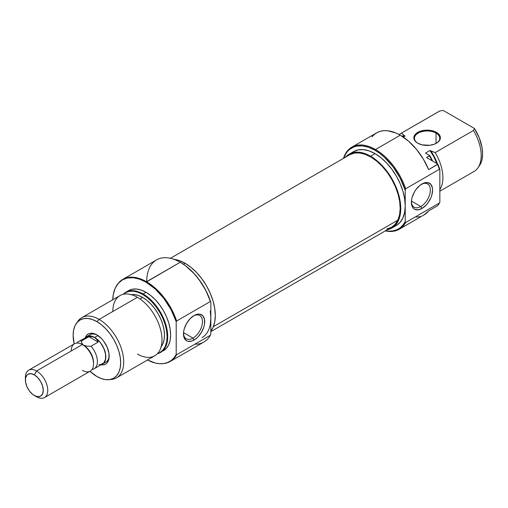 <?xml version="1.0" encoding="UTF-8"?>
<svg xmlns="http://www.w3.org/2000/svg" width="508" height="508" viewBox="0 0 508 508"><rect width="100%" height="100%" fill="white"/><g stroke="black" fill="none" stroke-linecap="round" stroke-linejoin="round"><path stroke-width="0.76" d="M436.048 133.134A12.636 7.296 0 0 0 418.287 133.071A12.636 7.296 0 0 0 417.957 143.326A12.636 7.296 180 0 1 414.471 138.297A12.636 7.296 180 0 1 422.275 131.553A12.636 7.296 180 0 1 436.048 133.134L436.048 143.447L436.048 133.134A12.636 7.296 180 0 1 439.75 138.297A12.636 7.296 180 0 1 436.264 143.326A12.636 7.296 0 0 0 436.048 133.134L436.493 132.366L436.048 133.134M417.728 143.199L417.728 143.199A13.271 7.664 180 0 1 417.728 132.366A13.271 7.664 180 0 1 436.493 132.366L434.486 131.407L429.698 130.264L424.523 130.264L419.741 131.407L416.077 133.521L414.852 134.849L414.096 136.284L414.096 139.275L416.077 142.037L417.728 143.199L422.034 144.856L429.698 145.294L434.486 144.151L438.144 142.037L440.125 139.275L440.125 136.284L438.144 133.521L436.493 132.366A13.271 7.664 180 0 1 436.493 143.199A13.271 7.664 180 0 1 417.728 143.199M399.199 229.26L423.996 214.941A47.396 27.362 -120 0 0 428.65 210.903L437.585 205.746A47.396 27.362 -120 0 0 439.401 203.022L405.663 222.498A47.396 27.362 60 0 1 399.199 229.26A47.396 27.362 60 0 1 385.324 230.886A47.396 27.362 -120 0 0 405.663 222.498L405.219 221.539A46.761 27 60 0 1 385.572 230.746L388.861 231.14L393.014 230.899L396.805 229.794L400.145 227.832L402.965 225.057L405.219 221.539L405.219 205.886A42.653 24.625 -120 0 0 375.056 153.645L370.586 156.229A42.653 24.625 60 0 1 398.45 193.815A42.653 24.625 60 0 1 391.916 227.997A42.653 24.625 60 0 1 387.433 229.667M438.385 204.661A47.168 27.229 -120 0 0 439.845 202.33L439.401 203.022A47.396 27.362 60 0 1 438.233 204.883L438.544 204.445A47.168 27.229 -120 0 0 439.845 202.33L439.845 169.462A47.168 27.229 -120 0 0 437.839 164.097L437.585 164.465A47.396 27.362 60 0 1 439.401 169.285L405.663 188.76L405.219 190.24L405.219 205.886L404.635 212.35L402.92 217.888L400.133 222.301L396.38 225.412A42.653 24.625 -120 0 0 405.219 205.886L405.219 190.24A46.761 27 60 0 0 375.056 150.292L379.787 153.416L384.416 157.264L393.014 166.789L400.145 178.086L405.219 190.24L405.663 188.76A47.396 27.362 -120 0 0 375.501 149.517A47.396 27.362 60 0 1 405.663 188.76L439.401 169.285A47.396 27.362 -120 0 0 437.585 164.465L428.65 169.628A47.396 27.362 -120 0 0 400.298 135.198L375.501 149.517L375.056 150.292L368.605 147.301L362.401 145.891L356.686 146.12L354.076 146.85L349.491 149.492L347.561 151.39L345.891 153.638L343.706 158.229A46.761 27 60 0 1 375.056 150.292L375.501 149.517A47.396 27.362 -120 0 0 343.459 158.375A47.396 27.362 60 0 1 351.803 147.174A47.396 27.362 60 0 1 375.501 149.517L400.298 135.198A47.396 27.362 -120 0 0 376.606 132.855L351.803 147.174M420.853 206.534A13.43 7.753 120 0 0 430.346 190.405A13.43 7.753 120 0 0 421.399 184.309A13.43 7.753 -60 0 1 427.571 183.94A13.43 7.753 -60 0 1 429.628 194.697A13.43 7.753 -60 0 1 420.853 206.534L411.41 201.079L420.853 206.534A13.43 7.753 -60 0 1 414.141 207.201A13.43 7.753 -60 0 1 411.378 201.67A13.43 7.753 120 0 0 420.853 206.534L421.97 208.471L420.853 206.534M421.97 183.959A15.011 8.668 -60 0 1 432.587 190.087A15.011 8.668 -60 0 1 421.97 208.471L426.034 205.188L427.869 202.997L430.797 197.929L431.775 195.243L432.587 190.087L432.378 187.814L430.797 184.309L427.869 182.62L424.04 183.001L419.9 185.388L416.077 189.427L414.471 191.878L412.166 197.187L411.563 199.834L411.563 204.616L413.15 208.115L414.471 209.213L417.913 209.88L421.97 208.471A15.011 8.668 -60 0 1 411.359 202.343A15.011 8.668 -60 0 1 421.97 183.959L421.97 183.959M438.233 204.883A47.396 27.362 60 0 1 437.585 205.746L428.65 210.903L423.964 214.96M439.845 191.199L473.983 171.494A34.754 20.066 -120 0 0 473.469 130.493L435.185 152.597A34.754 20.066 60 0 1 439.845 189.611A34.754 20.066 -120 0 0 435.185 152.597L430.911 151.067A31.598 18.244 60 0 1 437.458 163.874M402.12 136.373L404.101 135.585L405.054 136.138L402.996 136.823M479.317 165.849L481.4 161.741L482.067 159.309L482.6 153.822L482.067 147.714L479.317 138.005L474.497 128.505L473.469 130.493L435.185 152.597L429.959 150.514L433.857 156.788L436.829 163.512A30.804 17.786 -120 0 0 429.959 150.514L425.488 153.099L429.666 155.505L425.488 153.099L429.959 150.514L430.911 151.067L434.658 157.34L437.49 163.963M432.657 161.106L429.666 155.505L426.555 157.582L437.839 164.097L426.555 157.582L429.457 155.905A34.754 20.066 60 0 1 432.079 160.769A34.754 20.066 -120 0 0 429.457 155.905L429.666 155.505A34.525 19.933 -120 0 1 432.657 161.106M402.177 136.347A31.598 18.244 60 0 1 404.101 135.585L401.447 133.121L439.738 111.017L443.179 110.42L474.497 128.505L443.179 110.42L439.738 111.017A34.754 20.066 -120 0 0 439.223 111.29L400.939 133.394A34.754 20.066 60 0 1 401.447 133.121L439.738 111.017A34.754 20.066 60 0 0 438.728 111.595M402.946 136.849A30.804 17.786 -120 0 1 405.054 136.138L403.352 137.122L405.054 136.138L401.447 133.121A34.754 20.066 -120 0 0 399.231 134.601A34.754 20.066 60 0 1 400.939 133.394M371.951 136.893L374.421 134.366L377.304 132.474L380.549 131.229L384.111 130.67L387.928 130.791L396.088 133.077L400.298 135.198L408.661 141.249L416.49 149.358L423.297 159.023L428.65 169.628L437.839 164.097A47.168 27.229 -120 0 1 439.845 169.462L439.401 169.285L439.845 169.462L439.845 202.33L439.401 203.022L405.663 222.498L405.219 221.539L405.219 205.886L404.635 198.761L402.92 191.237L400.133 183.604L396.38 176.162L391.814 169.189L386.594 162.96L380.936 157.715L375.056 153.645L369.17 150.92L363.512 149.631L358.299 149.841L353.727 151.536L349.256 154.114A42.653 24.625 60 0 1 370.586 156.229L375.056 153.645A42.653 24.625 -120 0 0 353.727 151.536M345.567 157.156A42.653 24.625 60 0 1 349.256 154.114L353.828 152.419L359.042 152.216L364.7 153.499L370.586 156.229L376.472 160.293L382.13 165.538L387.344 171.768L391.916 178.74L395.662 186.182L398.45 193.815L400.171 201.339L400.749 208.471L400.171 214.928L398.45 220.472L395.662 224.885L391.916 227.997L387.344 229.686M345.51 157.226L349.256 154.114M477.869 167.894L479.4 165.729A33.604 19.406 -120 0 0 474.497 128.505L473.469 130.493A34.754 20.066 60 0 1 477.869 167.894A34.754 20.066 60 0 1 473.469 171.768M420.046 216.567L416.49 217.126M349.872 154.673L354.4 153.086L359.543 152.965L365.112 154.299L370.897 157.055L376.663 161.106L382.2 166.319L387.286 172.479L391.738 179.349L395.37 186.671L398.05 194.164L399.682 201.536L400.19 208.502L399.561 214.801L397.815 220.186L213.379 326.669L397.815 220.186A41.866 24.168 -120 0 0 387.16 172.301A41.866 24.168 -120 0 0 349.65 154.8L170.409 258.286M210.839 331.622L391.516 227.311A41.866 24.168 -120 0 0 397.815 220.186L395.027 224.453L391.3 227.438L386.772 229.019M90.113 334.74A15.799 9.119 60 0 1 97.466 335.223A15.799 9.119 -120 0 0 88.614 336.023M85.306 337.661A17.38 10.033 60 0 1 96.895 334.88L92.189 333.242L90.068 333.331L88.208 334.016L86.677 335.286L85.306 337.661M146.717 281.603A47.396 27.362 60 0 1 180.232 262.255L146.05 282.181L139.541 279.165L133.287 277.743L127.521 277.971L122.466 279.844L118.32 283.286L115.233 288.163L113.335 294.291L112.725 299.796A47.168 27.229 60 0 1 117.189 284.721A47.168 27.229 60 0 1 146.05 282.181L146.494 281.737A47.396 27.362 60 0 1 176.657 320.98L210.395 301.498L210.839 302.463A46.761 27 -120 0 0 180.677 262.515L180.232 262.255A47.396 27.362 60 0 1 210.395 301.498A47.396 27.362 -120 0 0 180.232 262.255L185.407 265.64L194.481 273.971L198.641 279.013L205.765 290.309L210.839 302.463L210.839 318.11A42.653 24.625 60 0 1 202.006 337.636M183.483 333.242A13.43 7.753 120 0 0 192.964 338.106L194.081 340.036A15.011 8.668 -60 0 1 183.471 333.908A15.011 8.668 -60 0 1 194.081 315.531L190.024 318.808L186.576 323.45L184.277 328.759L183.674 331.4L183.674 336.182L184.277 338.137L186.576 340.779L188.189 341.376L192.011 341.001L196.151 338.607L198.145 336.76L201.587 332.118L203.886 326.815L204.489 324.168L204.489 319.386L202.908 315.881L199.981 314.192L198.145 314.115L194.081 315.531A15.011 8.668 -60 0 1 204.692 321.659A15.011 8.668 -60 0 1 194.081 340.036L192.964 338.106A13.43 7.753 -60 0 1 186.252 338.766A13.43 7.753 -60 0 1 183.483 333.242M183.521 332.651L192.964 338.106L183.521 332.651M77.133 322.415L80.093 319.964L83.693 318.63L87.801 318.465L92.259 319.481L96.895 321.627L99.13 319.399A34.754 20.066 -120 0 0 77.864 321.272L76.333 323.444A33.604 19.406 60 0 0 74.168 343.948L73.133 335.35L73.59 330.257L74.943 325.895L77.133 322.415A34.754 20.066 60 0 1 81.75 317.678A34.754 20.066 60 0 1 99.13 319.399L137.414 297.294L99.13 319.399L96.895 321.627A33.604 19.406 60 0 1 119.844 355.194A33.604 19.406 60 0 1 108.807 379.686L111.449 379.444A34.754 20.066 -120 0 0 122.866 354.114A34.754 20.066 -120 0 0 99.13 319.399A34.754 20.066 60 0 1 121.837 350.025A34.754 20.066 60 0 1 116.51 377.876L154.794 355.771A34.754 20.066 -120 0 0 160.122 327.92A34.754 20.066 -120 0 0 137.414 297.294A34.754 20.066 60 0 1 161.988 339.865A34.754 20.066 60 0 1 137.414 354.051M143.142 293.986L142.697 294.437A34.525 19.933 60 0 1 165.818 326.917A34.525 19.933 60 0 1 157.543 353.574L159.957 352.527L162.998 350.006L165.252 346.437L166.643 341.947L167.107 336.721L166.643 330.949L165.252 324.86L162.998 318.681L159.957 312.655L156.261 307.016L152.038 301.974L147.46 297.726L142.697 294.437L143.142 293.986A34.754 20.066 60 0 1 165.849 324.618A34.754 20.066 60 0 1 160.522 352.469A34.754 20.066 60 0 1 157.417 353.708A34.754 20.066 -120 0 0 166.548 327.228A34.754 20.066 -120 0 0 143.142 293.986L146.05 292.31L143.142 293.986A34.754 20.066 -120 0 0 123.139 294.335A34.754 20.066 60 0 1 125.768 292.265A34.754 20.066 60 0 1 143.142 293.986M162.763 363.665L163.297 363.614A47.396 27.362 -120 0 0 176.657 354.711L176.206 354.533A47.168 27.229 60 0 1 162.763 363.665A47.168 27.229 60 0 1 147.485 359.994L155.346 363.042L159.76 363.709L163.9 363.525L167.691 362.483L171.05 360.61L173.907 357.943L176.206 354.533L176.206 321.672L176.206 354.533L176.657 354.711A47.396 27.362 60 0 1 170.193 361.48A47.396 27.362 60 0 1 163.03 363.639M117.348 284.505A47.396 27.362 60 0 1 122.796 279.387A47.396 27.362 60 0 1 146.494 281.737A47.396 27.362 -120 0 0 117.494 284.289L117.189 284.721M108.807 379.686A33.604 19.406 60 0 1 96.895 376.504L89.96 371.31A33.604 19.406 60 0 0 96.895 376.504L101.53 378.657L105.988 379.666L110.096 379.508L113.697 378.174L116.656 375.717L118.847 372.243L120.199 367.875L120.656 362.788L120.199 357.168L118.847 351.244L116.656 345.23L113.697 339.369L110.096 333.877L105.988 328.968L101.53 324.834L96.895 321.627A33.604 19.406 60 0 0 76.333 323.444M173.603 259.277L179.261 260.56L185.147 263.29L191.033 267.354L196.691 272.606L201.905 278.835L206.477 285.801L210.223 293.243L213.011 300.876L214.725 308.4L215.309 315.531L214.725 321.989L213.011 327.533L210.839 331.191A42.653 24.625 -120 0 0 211.474 296.323A42.653 24.625 -120 0 0 185.147 263.29L183.464 264.262L185.147 263.29A42.653 24.625 -120 0 0 173.939 259.309M210.261 310.979L210.839 318.11L210.839 302.463L210.395 301.498L176.657 320.98L176.206 321.672A47.168 27.229 60 0 0 146.05 282.181L155.346 289.071L163.9 298.475L171.05 309.632L176.206 321.672L176.657 320.98A47.396 27.362 -120 0 0 146.494 281.737L180.232 262.255A47.396 27.362 -120 0 0 156.534 259.912L122.796 279.387M163.424 350.787A34.754 20.066 -120 0 0 168.751 322.942A34.754 20.066 -120 0 0 146.05 292.31A34.754 20.066 -120 0 0 128.67 290.589L132.391 289.211L136.639 289.039L141.256 290.087L146.05 292.31L150.844 295.624L155.454 299.904L159.703 304.978L163.424 310.655L166.484 316.719L168.751 322.942L170.155 329.07L170.624 334.88L170.155 340.144L168.751 344.659L166.484 348.253L160.522 352.469M161.188 346.596A30.804 17.786 -120 0 0 161.741 321.412A30.804 17.786 -120 0 0 142.697 297.472L140.062 298.99L142.697 297.472A30.804 17.786 -120 0 0 131.178 294.627M116.51 377.876A34.754 20.066 60 0 1 110.09 379.508M112.84 311.487A34.754 20.066 60 0 1 137.414 297.294A34.754 20.066 -120 0 0 120.034 295.573L81.75 317.678M123.317 294.291L125.432 292.722L129.134 291.357L133.356 291.186L137.935 292.227L142.697 294.437A34.525 19.933 60 0 0 123.317 294.291M160.807 347.059L162.82 343.872L164.059 339.865L164.478 335.204L164.059 330.054L162.82 324.618L160.807 319.107L158.102 313.734L154.8 308.699L151.035 304.197L146.945 300.406L142.697 297.472L138.449 295.504L134.36 294.57L130.594 294.723M170.193 361.48L203.93 341.998A47.396 27.362 -120 0 0 210.395 335.236L176.657 354.711L210.395 335.236A47.396 27.362 60 0 1 194.837 344.214M210.839 318.11L210.839 333.756L210.839 318.11L210.261 324.568M104.057 362.763A15.799 9.119 -120 0 0 109.169 355.492A15.799 9.119 60 0 1 105.912 362.102M100.978 364.808L103.721 364.808L105.581 364.115L107.112 362.852L108.947 358.794L108.947 353.257L107.112 347.085L103.721 341.211L101.6 338.671L96.895 334.88A17.38 10.033 60 0 1 109.182 356.165A17.38 10.033 60 0 1 100.978 364.808M210.839 333.756L210.395 335.236L210.839 333.756M193.51 315.881A13.43 7.753 -60 0 1 199.682 315.512A13.43 7.753 -60 0 1 201.739 326.269A13.43 7.753 -60 0 1 192.964 338.106A13.43 7.753 120 0 0 202.457 321.97A13.43 7.753 120 0 0 193.51 315.881M101.498 364.509L103.95 362.89L105.62 359.2L105.62 354.165L104.978 351.377L103.95 348.551L100.87 343.218L98.933 340.906L94.659 337.458A15.799 9.119 60 0 0 86.76 336.677A15.799 9.119 60 0 0 85.827 337.363L88.456 336.048L90.386 335.972L94.659 337.458L97.968 335.553L94.659 337.458A15.799 9.119 60 0 1 104.978 351.377A15.799 9.119 60 0 1 102.559 364.039A15.799 9.119 60 0 1 101.498 364.503M25.463 378.841A15.799 9.119 60 0 1 28.67 370.211A15.799 9.119 60 0 1 36.57 370.999L34.334 374.866A12.636 7.296 60 0 1 43.275 390.347A12.636 7.296 60 0 1 34.334 395.503L36.57 396.792A15.799 9.119 -120 0 0 47.739 390.347A15.799 9.119 -120 0 0 36.57 370.999A15.799 9.119 60 0 1 46.895 384.918A15.799 9.119 60 0 1 44.469 397.58A15.799 9.119 60 0 1 36.57 396.792L32.595 394.297L29.369 390.9L26.905 386.626L25.571 382.137L25.571 378.111L26.905 375.164L28.016 374.237L30.918 373.678L34.334 374.866L37.757 377.628L40.659 381.54L42.596 386.004L43.275 390.347L42.596 393.903L40.659 396.132L37.757 396.691L34.334 395.503A12.636 7.296 60 0 1 25.4 380.028A12.636 7.296 60 0 1 34.334 374.866L36.57 370.999L82.372 344.551L36.57 370.999A15.799 9.119 -120 0 0 25.4 377.444L25.4 380.028M44.469 397.58L90.272 371.132A15.799 9.119 -120 0 0 92.691 358.477A15.799 9.119 -120 0 0 82.372 344.551L82.372 344.551A15.799 9.119 60 0 1 93.542 363.899A15.799 9.119 60 0 1 82.372 370.351M93.542 363.899L93.542 362.61A14.218 8.211 -120 0 0 83.49 345.199L82.372 344.551L83.49 345.199L81.794 343.16L81.655 340.874L88.881 336.702L91.992 336.645L94.659 337.56A15.672 9.049 -120 0 0 86.824 336.785L85.446 337.928M76.854 343.052A15.672 9.049 60 0 1 78.48 341.605A15.672 9.049 60 0 1 81.655 340.874A15.672 9.049 -120 0 0 76.854 343.052M98.901 364.63L100.819 364.554L103.873 362.788L105.531 359.131L105.531 354.14L103.873 348.571L100.819 343.275L98.901 340.982L94.659 337.56L96.761 339.401L98.203 342.087L90.976 346.259L87.027 346.177L83.49 345.199L81.794 343.16L81.655 340.874L88.881 336.702L98.203 342.087L90.976 346.259A15.672 9.049 60 0 1 94.151 368.751A15.672 9.049 60 0 1 92.088 369.43A15.672 9.049 -120 0 0 97.377 360.839A15.672 9.049 -120 0 0 90.976 346.259L87.027 346.177L83.49 345.199A14.218 8.211 60 0 1 93.529 363.233M71.203 351.003A15.799 9.119 60 0 1 82.372 344.551A15.799 9.119 -120 0 0 74.473 343.77L28.67 370.211M94.151 368.751L102.495 363.931A15.672 9.049 -120 0 0 104.896 351.371A15.672 9.049 -120 0 0 94.659 337.56L92.5 336.556L88.506 336.163L78.48 341.605M88.881 336.702L91.992 336.645L94.659 337.56L96.761 339.401L98.203 342.087L88.881 336.702M396.38 225.412L391.916 227.997M180.232 262.255L180.677 262.515M92.615 333.299L86.76 336.677M125.768 292.265L128.67 290.589M108.414 360.661L102.559 364.039M82.372 344.551L83.49 345.199M36.57 396.792L34.334 395.503"/></g></svg>
